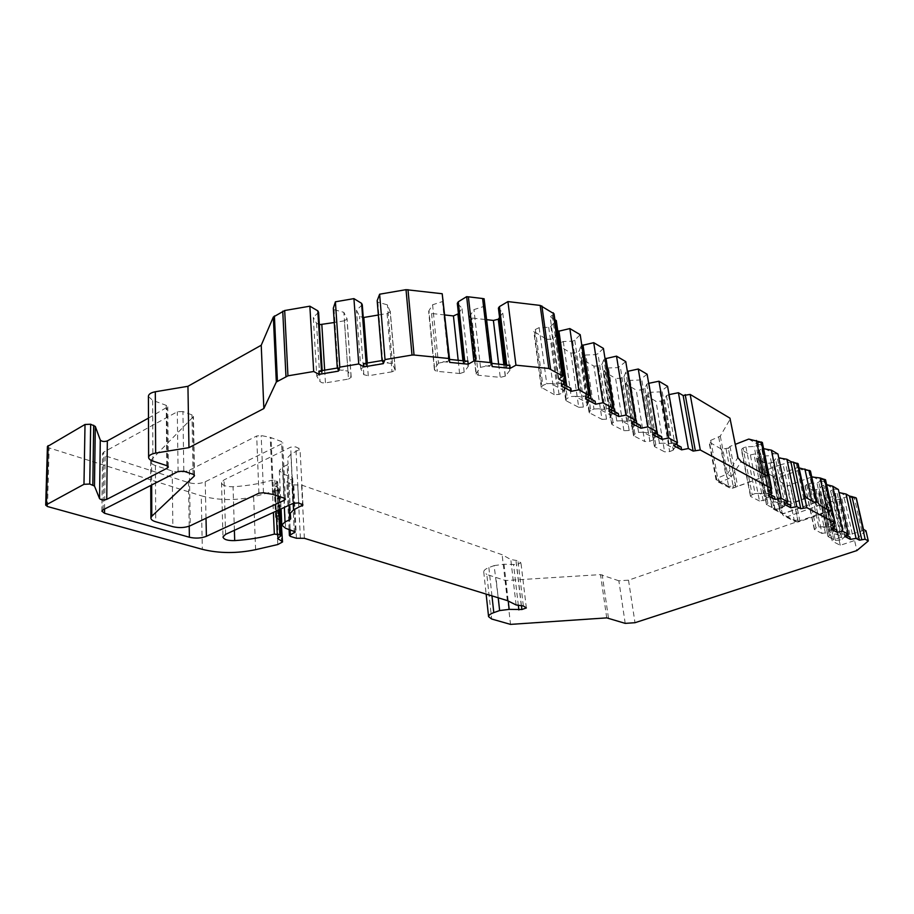 <?xml version="1.0" encoding="UTF-8"?>
<svg xmlns="http://www.w3.org/2000/svg" width="914" height="914" viewBox="0 0 914 914"><rect width="100%" height="100%" fill="white"/><g stroke="black" fill="none" stroke-linecap="round" stroke-linejoin="round"><path stroke-width="0.69" stroke-dasharray="4.57 3.43" d="M815.242 502.677L783.812 513.599L782.087 513.611L780.602 511.806L773.393 476.525L797.465 467.602L800.767 469.533L775.186 478.982L786.988 485.54L794.209 520.237L782.384 514.114L775.186 478.982M811.735 476.948L792.175 484.077L790.541 485.505L786.988 485.54M812.786 476.571L820.601 481.141L816.967 482.946L809.438 483.346L806.696 484.34L816.042 527.961L818.853 527.001L809.438 483.346M831.123 529.137L830.575 526.681L822.783 526.772L830.072 530.623L828.69 532.165L822.029 533.468L812.706 490.304L805.303 486.099L806.696 484.34M812.706 490.304L819.264 488.979L821.857 485.78L826.507 484.591L834.196 489.093L830.598 490.852L823.217 491.252L818.624 493.526L826.016 497.856L835.362 540.38L828.21 536.667L818.875 493.8M829.992 497.639L839.383 540.14L842.137 539.226L832.688 496.69L826.016 497.856M832.688 496.69L835.316 493.583L839.052 492.589M839.897 492.429L847.187 496.69L825.753 503.42L833.682 539.614L831.98 540.871L824.085 504.745L825.753 503.42M625.21 623.371L618.847 580.79L628.512 580.184L832.346 509.509L824.085 504.745M618.847 580.79L600.498 574.609L505.511 580.55L486.819 574.483L491.663 619.006M498.233 597.802L494.097 565.606L488.864 567.583C485.437 568.931 483.735 570.382 483.746 571.924L486.819 574.483M494.097 565.606L504.025 564.246L516.57 564.544L520.957 562.91L517.964 560.728L510.8 559.539L502.129 554.718L301.586 485.06L293.76 484.9L287.921 482.889L286.825 481.895L291.715 479.027L292.651 478.022L291.566 477.017L294.228 530.965L291.715 479.027M289.064 505.236L287.122 464.918L282.472 467.157L279.33 470.561L283.077 474.035L291.566 477.017M287.122 464.918L288.081 463.866L287.624 457.811L290.88 454.247L300.032 449.162L295.828 446.9L290.675 447.14L224.079 479.873L221.519 482.649C222.239 485.471 226.089 486.831 233.059 486.739C247.168 485.882 260.159 483.7 272.029 480.181L274.863 480.181L277.65 481.769L274.154 485.048L278.781 488.407L279.307 489.127L278.404 490.087L253.646 496.748C235.275 500.769 217.806 500.449 201.251 495.788L202.325 549.337M47.471 506.516L49.162 447.929L201.251 495.788M49.162 447.929L47.425 446.558M148.491 418.109L167.753 406.856L166.234 405.359L152.627 400.321L148.411 396.516M318.598 312.314L313.285 317.398L316.77 376.157L320.037 381.629L322.174 382.829L325.453 382.897L348.463 379.07L344.384 320.791L334.261 322.516M319.363 324.687L316.518 323.236L313.285 317.398M344.384 320.791L347.08 318.895L343.858 312.337L334.078 309.663L333.313 308.201M362.287 304.83L356.483 310.177L359.476 316.29L363.258 317.558M387.079 313.513L392.015 371.815L395.214 370.227L390.209 311.857L387.079 313.513L378.339 315.01M390.209 311.857L387.445 304.876L377.848 302.157L377.174 300.683M406.01 289.681L411.997 355.066M443.416 300.032L442.467 301.551L432.596 304.773L428.894 310.794L434.63 368.868L438.423 363.189M444.969 314.976L431.557 313.468L428.666 311.594L428.894 310.794M458.44 313.696L462.004 308.235L457.308 303.288M484.957 304.91L483.94 306.396L473.943 309.618L469.568 316.552L471.853 318.015L486.694 319.683M499.558 317.466L502.757 312.942L498.404 308.087M554.044 313.788L550.159 316.93L558.842 379.116M554.889 319.729L550.159 316.93M539.157 327.623L546.743 383.686L550.731 383.526L563.675 390.358L562.91 392.689L559.06 394.437L554.307 394.631L546.709 339.323L533.776 331.405L535.376 329.463L539.157 327.623L548.697 327.303L550.879 326.241L556.283 320.551M546.709 339.323L551.382 339.163L555.141 337.357L556.717 331.965L557.826 331.428M558.717 346.143L566.452 400.926L578.722 407.29L570.862 353.033L557.963 345.184L559.585 343.287L563.31 341.505L572.61 341.173L574.769 340.157L580.219 334.695M570.862 353.033L575.409 352.873L579.133 351.125L580.847 345.949L581.818 345.492M603.423 348.405L597.95 353.649L595.814 354.643L585.885 354.998L582.709 356.483L590.73 410.42L593.974 408.992L585.885 354.998M581.772 359.225L589.747 413.002L602.006 419.366L593.917 366.126L581.772 359.225L581.076 358.345L582.709 356.483M593.917 366.126L598.35 365.954L602.029 364.275L603.868 359.305L605.034 358.768M625.77 361.613L618.172 367.611L608.496 367.976L603.446 371.175L615.613 378.442L623.908 430.723L612.186 424.644L603.994 371.838M620.812 378.236L629.186 430.483L632.374 429.146L623.931 376.842L620.812 378.236L615.613 378.442M623.931 376.842L625.873 372.078L627.37 371.404M647.135 374.237L639.549 380.018L630.1 380.384L625.096 383.492L636.235 390.141L644.701 441.508L633.985 435.944L625.61 384.108M648.677 383.332L646.746 384.188L644.884 388.37L641.308 389.935L636.235 390.141M667.586 386.314L660.011 391.889L650.791 392.266L645.821 395.282L656.001 401.36L664.615 451.836L654.835 446.763L646.289 395.853M669.037 394.62L666.432 395.602L664.501 399.647L660.959 401.155L656.001 401.36M766.8 475.851L735.941 487.013L728.332 448.111L721.592 449.208L709.024 441.953L710.681 440.388L720.301 436.081L730.389 418.703M728.332 448.111L729.966 446.443L735.37 444.33M748.737 439.086L757.877 444.433L754.119 446.478L745.915 446.877L743.036 447.997L752.188 494.645L755.135 493.571L745.915 446.877M768.217 495.776L767.68 493.137L763.601 493.846L759.42 493.343L767.943 497.833L766.64 499.604L759.511 501.043L750.371 454.921L741.734 450.019L741.345 449.551L743.036 447.997M750.371 454.921L757.386 453.458L759.831 449.791L763.613 448.694M764.767 448.466L773.735 453.721L770.011 455.698L761.979 456.097L757.238 458.634L765.863 463.718L775.072 509.109L766.732 504.791L757.557 458.999M770.182 463.501L779.448 508.87L782.327 507.841L773.016 462.427L765.863 463.718M773.016 462.427L775.506 458.885L778.774 457.903M780.373 457.606L788.851 462.564L798.425 463.981M805.325 496.325L804.206 498.633L793.752 502.392L790.987 502.312L787.891 500.632L780.453 464.78L788.851 462.564M780.453 464.78L766.263 470.104L773.484 505.773L787.891 500.621M773.393 476.525L764.949 471.967L766.263 470.104M182.926 411.54L177.305 411.768L103.762 452.076L102.528 453.527L105.144 455.823L188.501 482.603C194.511 484.157 200.086 483.883 205.227 481.781L281.763 443.816L282.746 442.707L281.569 441.553L270.236 437.372L261.187 435.544L256.697 436.012L189.358 470.219C184.137 472.401 178.436 472.675 172.232 471.03L155.414 465.557C152.227 464.461 150.639 463.055 150.65 461.33L151.553 459.559L193.105 416.967L193.425 416.304L191.997 414.899L182.926 411.54L183.805 471.236M829.798 511.223L798.345 521.917L790.541 485.505M810.455 471.064L800.767 469.533M808.719 471.041L815.505 502.449L782.384 514.114L783.195 515.485L787.205 516.764L819.652 505.134M496.313 580.767L498.21 597.79M281.592 542.87L280.644 521.814L281.569 520.889M280.644 521.814L279.844 522.168L278.404 490.087M277.982 513.257L279.101 514.228L275.571 517.37L280.232 520.557L280.769 521.243L279.844 522.168M280.358 536.507L279.398 515.245L279.958 514.491M279.398 515.245L276.714 517.335L280.198 519.712L280.232 520.557M865.958 530.771L854.601 540.551L856.864 550.582M824.371 505.065L832.266 541.168L840.252 545.281L854.601 540.551M863.387 529.343L861.868 530.954L833.682 539.614M277.787 544.538L275.457 491.469M507.361 600.601L502.129 554.718M832.346 509.509L840.252 545.281M505.511 580.55L510.526 624.388M526.35 607.947L520.957 562.91M550.731 383.526L556.603 384.268L560.888 382.943L563.23 384.188M563.675 390.358L564.715 388.576L570.873 388.267M561.322 386.028L560.888 382.943M550.879 326.241L558.922 383.914M548.697 327.303L556.603 384.268M554.307 394.631L541.237 387.296L542.893 385.457L546.743 383.686M585.508 398.858L585.063 395.842L587.428 397.099M574.769 340.157L583.086 396.745L585.063 395.842M566.452 400.926L565.697 400.024L567.366 398.23L571.181 396.516L575.055 396.356L587.976 403.177L589.096 401.486L595.163 401.223M575.055 396.356L583.086 396.745M578.722 407.29L583.349 407.084L587.154 405.416L587.976 403.177M563.31 341.505L571.181 396.516M572.61 341.173L580.778 397.087M608.952 411.3L608.496 408.329L604.223 409.495L598.636 408.798L611.169 415.402L612.346 413.802L618.321 413.574M608.496 408.329L610.883 409.598M589.747 413.002L589.039 412.18L590.73 410.42M598.636 408.798L593.974 408.992M602.006 419.366L606.519 419.16L610.278 417.549L611.169 415.402M631.517 423.262L631.048 420.349L626.787 421.457L621.337 420.771L633.299 427.078L634.556 425.57L640.428 425.353M631.048 420.349L633.448 421.64M629.186 430.483L623.908 430.723M621.337 420.771L616.801 420.966L613.054 422.565L611.626 424.016L612.186 424.644M632.374 429.146L633.299 427.078M657.486 434.447L657.817 436.446L661.382 436.526M653.064 434.698L652.585 431.842L648.346 432.87L643.033 432.208L654.298 438.149L655.601 436.709L657.817 436.446M652.585 431.842L655.007 433.133M643.033 432.208L638.6 432.413L634.899 433.956L633.471 435.372L633.985 435.944M644.884 388.37L653.499 439.76L654.298 438.149M653.499 439.76L649.854 441.256L644.701 441.508M646.746 384.188L655.601 436.709M673.675 445.632L673.195 442.822L675.617 444.124M677.285 445.015L677.64 446.98L681.136 447.06M677.64 446.98L675.435 447.22L674.086 448.591L663.77 443.153L659.451 443.359L655.795 444.844L654.355 446.238L654.835 446.763M673.195 442.822L668.968 443.804L663.77 443.153M668.488 394.722L676.954 443.084M666.432 395.602L675.435 447.22M664.501 399.647L673.264 450.145L674.086 448.591M673.264 450.145L669.654 451.585L664.615 451.836M861.868 530.954L854.35 498.13L856.349 498.233M854.35 498.13L847.187 496.69M834.196 489.093L838.366 489.527M825.559 479.976L823.834 479.941L830.689 511.063M820.601 481.141L824.782 481.541L821.195 479.439L823.834 479.941M797.465 467.602L799.27 467.945M773.735 453.721L777.963 454.018M762.379 442.684L760.665 442.719L767.349 475.748M757.877 444.433L762.105 444.695L757.912 442.227L760.665 442.719M821.195 479.439L831.214 525.059M824.782 481.541L834.151 524.03M839.383 540.14L835.362 540.38M844.73 536.358L844.205 534.016L836.093 534.039L832.643 534.244L829.409 535.33L828.21 536.667M836.093 534.039L843.382 537.889L845.004 537.044L849.917 537.055M842.137 539.226L843.382 537.889M844.205 534.016L846.604 535.296M830.575 526.681L833.065 528.006M822.029 533.468L814.614 529.617L816.042 527.961M822.783 526.772L818.853 527.001M830.072 530.623L831.523 529.834L836.493 529.834M757.912 442.227L767.76 491.058M762.105 444.695L771.222 489.676M784.132 504.22L783.606 501.626L786.109 502.963M779.448 508.87L775.072 509.109M783.606 501.626L771.256 502.037L767.863 503.248L766.732 504.791M775.46 501.797L783.664 506.128L785.057 505.225L790.256 505.179M782.327 507.841L783.664 506.128M767.68 493.137L770.194 494.474M759.511 501.043L750.851 496.553L750.451 496.119L752.188 494.645M759.42 493.343L755.135 493.571M767.943 497.833L769.325 496.885L774.604 496.828M763.727 476.8L763.133 473.852M591.392 401.155L591.072 399.041M587.154 405.416L579.133 351.125M589.096 401.486L588.536 397.681M588.319 396.276L580.847 345.949M604.223 409.495L595.814 354.643M606.496 409.186L597.95 353.649M629.049 421.16L620.286 366.663M626.787 421.457L618.172 367.611M616.801 420.966L608.496 367.976M648.346 432.87L639.549 380.018M638.6 432.413L630.1 380.384M650.585 432.608L641.639 379.093M671.184 443.541L662.079 390.998M668.968 443.804L660.011 391.889M659.451 443.359L650.791 392.266M610.278 417.549L602.029 364.275M612.346 413.802L611.763 410.078M611.592 408.969L603.868 359.305M614.619 413.494L614.299 411.426M564.715 388.576L564.167 384.691M563.995 383.457L556.717 331.965M567.034 388.222L566.726 386.062M562.91 392.689L555.141 337.357M636.795 425.284L636.464 423.239M634.556 425.57L633.962 421.902M633.859 421.285L625.873 372.078M771.256 502.037L761.979 456.097M781.607 502.14L771.93 454.966M779.551 502.3L770.011 455.698M771.405 496.713L771.039 494.92M770.856 494.04L761.762 449.048M769.325 496.885L759.831 449.791M766.64 499.604L757.386 453.458M763.601 493.846L754.119 446.478M765.681 493.674L756.061 445.724M787.114 505.065L786.748 503.306M786.611 502.643L777.414 458.165M785.057 505.225L775.506 458.885M832.643 534.244L823.217 491.252M842.251 534.427L832.414 490.201M840.286 534.541L830.598 490.852M833.499 529.709L833.134 528.041M833.122 527.972L823.697 485.117M831.523 529.834L821.857 485.78M828.69 532.165L819.264 488.979M826.622 527.241L816.967 482.946M828.61 527.115L818.818 482.272M846.97 536.929L837.133 492.943M845.004 537.044L835.316 493.583M392.015 371.815L368.262 375.78L367.302 363.018M505.248 376.18L500.244 377.356L478.273 375.254L476.011 373.917L469.568 316.552M505.236 376.18L503.854 364.812M460.016 373.518L437.326 371.358L434.87 370.49L434.63 368.868M432.596 304.773L438.446 363.155M348.463 379.07L351.204 377.265L347.96 371.107L338.077 369.702L337.357 369.028L338.134 367.896M318.895 371.118L322.276 372.341L316.77 376.157M319.157 374.032L343.378 369.987M395.202 370.227L392.437 363.681L382.76 362.23L382.132 361.533L383.046 360.379M363.703 363.623L366.868 364.892L360.847 368.948L363.863 374.694L368.262 375.78M363.578 366.605L387.947 362.538M460.028 373.506L464.175 372.078L468.379 366.148L463.752 362.527L467.168 361.167M449.448 359.408L449.688 360.287L448.637 361.03L438.377 363.178M443.119 361.704L466.151 363.978M509.943 370.216L505.419 376.031M491.846 363.623L490.864 365.2L480.524 367.337L476.011 373.917M485.345 365.863L507.784 368.079L505.579 366.663L509.121 365.337M509.235 365.349L509.841 370.204L507.784 368.079M449.688 360.287L449.597 359.431M448.637 361.03L442.467 301.551M468.379 366.148L467.842 361.236M467.819 361.007L462.004 308.235M463.752 362.527L463.558 360.813M464.826 361.784L464.723 360.927M491.983 364.48L491.881 363.623M490.864 365.2L483.94 306.396M480.524 367.337L473.943 309.618M509.235 365.314L502.757 312.942M505.579 366.663L505.373 364.972M506.733 365.931L506.63 365.097M321.522 371.678L321.465 370.684M322.276 372.341L322.174 370.57M347.96 371.107L343.858 312.337M338.077 369.702L334.078 309.663M337.357 369.028L337.289 368.045M366.217 364.195L366.137 363.212M366.868 364.892L366.731 363.109M360.847 368.948L356.483 310.177M392.437 363.681L387.445 304.876M382.76 362.23L377.848 302.157M382.132 361.533L382.052 360.55M800.036 521.506L792.175 484.077M797.785 520.18L794.209 520.237L794.849 521.494L797.579 522.123L787.205 516.764M816.99 501.432L815.551 502.62M815.574 502.734L817.539 506.128M766.56 475.748L732.114 488.282L719.946 481.998L728.115 478.913L731.349 476.811L741.174 461.696M735.45 485.22L733.165 486.077L733.028 488.099L732.114 488.282L729.258 487.653L717.079 481.381L719.946 481.998L717.696 478.033L727.464 473.875L737.758 457.811L739.654 460.313M764.949 471.967L772.136 507.556L773.484 505.773L775.552 509.475L806.891 498.061M847.438 535.033L839.292 498.678M304.385 538.312L301.586 485.06M300.409 538.277L297.69 484.98M296.433 538.255L293.76 484.9M290.492 536.438L287.921 482.889M282.472 467.157L284.357 507.396M290.743 518.741L288.081 463.821M290.88 454.247L293.303 503.294M298.912 448.066L299.038 450.259M298.707 502.951L295.828 446.9M293.463 503.226L290.675 447.14M225.587 534.336L224.079 479.873M521.437 605.651L516.57 564.544M518.364 605.548L513.599 564.955M628.512 580.184L635.001 622.708M608.461 618.001L602.2 574.769M606.736 617.875L600.498 574.609M151.553 459.559L151.667 485.003M194.145 474.846L193.105 416.967M193.048 474.275L191.997 414.899M178.081 471.51L177.305 411.768M103.122 509.795L103.762 452.076M104.573 509.052L105.144 455.823M189.209 526.19L188.501 482.603M206.016 518.284L205.227 481.781M284.3 498.164L281.763 443.816M284.208 498.13L281.569 441.553M273.503 494.565L271.035 437.6M272.692 494.36L270.236 437.372M263.483 492.76L261.187 435.544M258.902 493.229L256.697 436.012M189.358 470.219L190.272 525.733M172.232 471.03L172.849 526.681M155.414 465.557L155.734 521.768M290.104 529.686L287.761 480.901M283.077 474.035L285.602 528.281M272.029 480.181L273.412 512.411M234.384 530.303L233.059 486.739M274.863 480.181L276.222 511.12M277.856 510.378L276.531 480.764M255.6 549.668L253.646 496.748M516.102 604.954L510.8 559.539M521.3 605.651L515.942 560.351M523.345 605.971L517.964 560.728M504.025 564.246L508.23 601.035M167.422 465.912L166.874 407.93M166.794 465.649L166.234 405.359M152.912 461.102L152.627 400.321M552.376 315.844L561.116 378.076M534.587 332.445L542.059 388.267M535.376 329.463L542.893 385.457M559.585 343.287L567.366 398.23M641.308 389.935L649.854 441.256M660.959 401.155L669.654 451.585M805.303 486.099L814.614 529.617M830.712 511.154L833.591 524.248M830.3 511.029L798.345 521.917M815.071 502.597L783.367 513.519L772.776 508.847L772.136 507.556L779.962 511.612L780.59 512.891L783.812 513.599M741.734 450.019L750.851 496.553M767.372 475.863L770.262 490.144M720.301 436.081L727.464 473.875L731.349 476.811M730.275 419.24L737.872 457.548M718.724 437.189L725.853 474.926L728.115 478.913M710.681 440.388L717.696 478.033L715.993 479.53L709.024 441.953M721.592 449.208L728.618 486.317L715.993 479.53L717.079 481.381L709.47 442.479M726.082 448.991L733.165 486.077L728.618 486.317L729.258 487.653L733.028 488.099L735.941 487.013M772.753 476.32L779.962 511.612L780.602 511.806M279.741 509.521L278.781 488.407M276.279 518.307L274.863 486.031M276.302 516.399L274.874 484.032M278.542 514.97L277.102 482.546M852.351 534.119L844.159 497.753M849.894 534.576L841.725 498.221M827.593 511.954L826.987 509.189M812.329 503.557L811.723 500.746M803.749 498.827L796.334 463.958M793.752 502.392L785.674 463.752M790.987 502.312L783.07 464.255M729.966 446.443L737.667 486.511M583.349 407.084L575.409 352.873M613.054 422.565L604.828 369.644M634.899 433.956L626.478 381.995M655.795 444.844L647.215 393.82M606.519 419.16L598.35 365.954M559.06 394.437L551.382 339.163M767.863 503.248L758.654 457.366M763.236 500.838L754.039 454.738M829.409 535.33L820.041 492.372M825.445 533.262L816.076 490.121M324.664 370.159L325.453 382.897M316.518 323.236L320.037 381.629M498.667 364.298L500.244 377.356M478.319 375.266L471.853 318.015M459.582 373.472L458.177 360.276M431.557 313.468L437.326 371.358M464.175 372.078L462.941 360.756M476.24 373.232L469.785 315.833M505.373 376.031L504.002 364.835M351.09 376.819L346.954 318.426M363.863 374.694L359.476 316.29M395.179 369.473L390.187 311.057M278.199 537.832L277.262 516.604M278.13 537.878L277.25 518.044M488.864 567.583L491.961 595.871M790.519 485.437L797.831 520.432M798.299 521.985L794.849 521.494L783.481 515.633M766.332 475.908L766.926 475.806M290.743 518.718L288.081 463.866M302.968 504.928L300.032 449.162M194.499 475.451L193.425 416.304M101.865 511.154L102.528 453.527M285.397 499.101L282.746 442.707M150.65 461.33L150.753 485.471M289.098 529.366L286.825 481.895M292.651 478.022L295.336 531.879M279.33 470.561L281.078 508.904M221.519 482.649L222.982 536.941M168.347 466.917L167.753 406.856M541.237 387.296L533.776 331.405M565.697 400.024L557.963 345.184M589.039 412.18L581.076 358.345M814.305 529.297L804.994 485.745M815.311 502.654L814.648 502.78M750.451 496.119L741.345 449.551M764.595 471.555L771.782 507.167L772.776 508.847L782.087 513.611M280.769 521.243L280.712 520.009M280.221 509.292L279.307 489.127M275.571 517.37L274.154 485.048M279.101 514.228L279.078 513.622M278.907 509.898L277.65 481.769M735.644 486.362L728.298 447.997M611.626 424.016L603.446 371.175M633.471 435.372L625.096 383.492M654.355 446.238L645.821 395.282M766.412 504.448L757.238 458.634M827.958 536.415L818.624 493.526M434.401 369.622L428.666 311.594M351.204 377.265L347.08 318.895M395.282 369.85L390.278 311.457M277.65 538.552L276.714 517.335M483.746 571.924L486.134 594.089"/><path stroke-width="1.37" d="M826.987 509.189L820.144 477.976L811.735 476.948M839.052 492.589L846.033 494.028L856.064 538.38L859.423 540.185L865.112 539.214L868.3 540.939L865.958 530.771L863.387 529.343L856.201 498.004L865.112 539.214M47.425 446.558L85.013 424.473L90.669 424.233L95.307 426.427L100.277 440.022C101.888 441.611 104.242 441.896 107.338 440.902L148.491 418.109M148.411 396.516L148.411 396.139C148.776 394.037 151.084 392.586 155.3 391.763L187.941 386.291L261.233 345.241L273.343 317.021L276.325 382.018L263.849 408.547L261.233 345.241M284.688 310.52L287.944 375.825L313.685 371.507L309.857 306.19L284.688 310.52L273.343 317.021M309.857 306.19L317.809 310.851L318.598 312.314L322.174 370.57M334.261 322.516L319.363 324.687M337.289 368.045L333.313 308.201L335.404 301.803L352.484 298.867L353.924 298.627L361.578 303.345L362.287 304.83L366.731 363.109M363.258 317.558L378.339 315.01M382.052 360.55L377.174 300.683L379.63 294.205L406.022 289.669L442.205 293.737L449.597 359.431M458.177 360.276L453.435 315.936L444.969 314.976M453.435 315.936L458.44 313.696M463.558 360.813L457.308 303.288L458.28 301.78L466.654 296.662L468.379 296.867L475.691 361.121L468.379 296.867M475.691 361.121L490.144 362.561L482.615 298.512L468.436 296.822M509.818 365.292L510.195 368.342L492.189 366.571L491.663 362.755L490.144 362.607L482.615 298.558L484.1 298.741L491.881 363.623M503.854 364.812L498.29 319.249L493.389 320.437L486.694 319.683M498.29 319.249L499.558 317.466M505.373 364.972L498.404 308.087L499.432 306.613L507.933 301.586L540.174 305.425L548.8 368.456L515.942 365.177L507.933 301.586M554.889 319.729L556.283 320.551L565.046 382.44L558.842 379.116L562.853 376.134L554.044 313.788L540.174 305.425M557.826 331.428L569.856 328.572L580.219 334.695L589.256 395.419L585.508 398.858L595.608 404.217L595.163 401.223L587.428 397.099M581.818 345.492L593.734 342.681L603.423 348.405L612.723 407.987L602.932 402.743L593.734 342.681M605.034 358.768L616.516 356.14L625.77 361.613L635.299 420.086L625.953 415.07L616.516 356.14M627.37 371.404L638.292 369.005L647.135 374.237L656.858 431.637L647.923 426.849L638.292 369.005M655.007 433.133L661.382 436.526L661.873 439.36L668.762 438.012L658.948 381.218L648.677 383.332M658.948 381.218L667.586 386.314L677.468 442.684L668.762 438.012M675.617 444.124L681.136 447.06L681.627 449.848L688.391 448.534L678.428 392.723L669.037 394.62M678.428 392.723L683.135 395.511L693.143 451.082L700.295 449.996L771.45 488.51L770.262 490.144L767.76 491.058L771.964 493.309L768.217 495.776L775.141 499.444L781.276 498.301L787.879 501.843L777.963 454.018L771.382 450.145L763.613 448.694M737.872 457.548L729.966 418.166L690.161 394.425L683.135 395.511M735.37 444.33L748.737 439.086L762.105 442.433L771.45 488.51M778.774 457.903L786.897 459.262L796.825 506.642L800.755 508.732L806.845 507.67L834.848 522.831L831.214 525.059L834.802 526.99L834.151 524.03M498.21 597.79L499.638 610.552L498.233 597.802M287.944 375.825L276.325 382.018M95.307 426.427L94.473 486.031L89.743 484.032L83.974 484.306L45.7 505.145L47.471 506.516L202.325 549.337C219.154 553.473 236.909 553.587 255.6 549.668L277.787 544.538L282.529 541.968L281.032 520.192L282.529 541.968M277.856 510.378L277.982 513.257L279.958 514.491L280.918 535.775L279.787 534.85L278.839 513.542M279.741 509.521L280.198 519.723L281.032 520.192M766.8 475.851L768.046 475.223L766.56 475.748L741.174 461.696L738.009 457.788L729.966 418.166M831.454 510.96L830.3 511.029L819.652 505.134L816.739 500.963L810.455 471.064M846.033 494.028L849.392 496.005L855.584 497.639M562.853 376.134L548.8 368.456M508.23 601.035L509.189 609.375L521.894 609.512L526.35 607.947L523.345 605.971L516.102 604.954L507.361 600.601L304.385 538.312L296.433 538.255L290.492 536.438L289.395 535.535L289.098 529.366M284.357 507.396L285.031 521.905L289.761 519.78L290.743 518.798L290.309 513.177L293.634 509.818L302.968 504.996L298.707 502.951L293.463 503.226L225.587 534.336L222.982 536.941C223.702 539.534 227.609 540.757 234.692 540.608C249.042 539.66 262.261 537.489 274.349 534.107L279.787 534.85M486.134 594.089L488.579 616.676L491.663 619.006L510.526 624.388L606.736 617.875L625.21 623.371L635.001 622.708L856.864 550.582L868.3 540.939M151.804 516.239L194.168 476.183L194.499 475.566L193.048 474.275L183.805 471.236L178.081 471.51L103.122 509.795L101.865 511.154L104.527 513.268L189.381 537.238C195.493 538.62 201.171 538.312 206.404 536.301L284.403 500.221L285.408 499.181L284.208 498.13L272.692 494.36L263.483 492.76L258.902 493.229L190.272 525.733C184.971 527.824 179.155 528.132 172.849 526.681L155.734 521.768C152.489 520.797 150.867 519.495 150.89 517.895L151.804 516.239L151.667 485.003M285.031 521.905L281.809 525.104L285.602 528.281L295.336 531.879L289.395 535.535M509.189 609.375L499.65 610.552M94.473 486.031L99.557 498.633C101.191 500.084 103.602 500.324 106.755 499.375L167.445 468.037L168.347 467.031L166.794 465.649L152.912 461.102C150.022 460.096 148.582 458.817 148.616 457.24L148.411 396.139M187.941 386.291L188.958 447.643L155.654 453.093C151.347 453.904 149.005 455.275 148.616 457.24M188.958 447.643L263.849 408.547M820.144 477.976L825.353 479.781L834.848 522.831M799.27 467.945L810.215 470.847M815.242 502.677L816.362 502.037L815.071 502.597L806.891 498.061L804.937 495.696L798.116 463.706L805.325 496.325M786.897 459.262L790.804 461.559L798.116 463.706M768.057 475.223L761.316 441.965M569.856 328.572L578.791 389.798L589.256 395.419M688.391 448.534L693.143 451.082M563.23 384.188L570.873 388.267L571.319 391.329L561.322 386.028L565.046 382.44M610.883 409.598L618.321 413.574L618.778 416.51L608.952 411.3L612.723 407.987M633.448 421.64L640.428 425.353L640.908 428.243L631.517 423.262L635.299 420.086M648.814 383.274L657.486 434.447M661.873 439.36L653.064 434.698L656.858 431.637M676.954 443.084L677.285 445.015M681.627 449.848L673.675 445.632L677.468 442.684M832.723 486.214L842.754 531.24L848.398 534.267L838.366 489.527L832.723 486.214L826.599 484.626M849.392 496.005L859.423 540.185M846.604 535.296L849.917 537.055L850.443 539.386L844.73 536.358L848.398 534.267M833.065 528.006L836.493 529.834L837.03 532.279L831.123 529.137L834.802 526.99M805.417 496.748L804.937 495.696M790.804 461.559L800.755 508.732M771.382 450.145L781.276 498.301M771.222 489.676L771.964 493.309M786.109 502.963L790.256 505.179L790.793 507.75L784.132 504.22L787.879 501.843M770.194 494.474L774.604 496.828L775.141 499.444M763.133 473.852L756.415 440.445M602.932 402.743L595.608 404.217M591.072 399.041L582.995 344.944M588.536 397.681L588.319 396.276M611.763 410.078L611.592 408.969M625.953 415.07L618.778 416.51M614.299 411.426L605.993 358.334M564.167 384.691L563.995 383.457M566.726 386.062L558.9 330.902M578.791 389.798L571.319 391.329M647.923 426.849L640.908 428.243M636.464 423.239L627.964 371.13M633.962 421.902L633.859 421.285M771.039 494.92L770.856 494.04M786.748 503.306L786.611 502.643M790.793 507.75L796.825 506.642M837.03 532.279L842.754 531.24M850.443 539.386L856.064 538.38M379.63 294.205L385.023 359.568L412.008 355.055L406.022 289.669M407.998 289.658L414.031 355.02L448.934 358.505L442.205 293.737M335.404 301.803L339.802 367.142L358.734 363.966L353.924 298.627M339.802 367.142L338.351 371.153L338.134 367.896L318.895 371.118L319.089 374.374L313.685 371.507M338.351 371.153L319.089 374.374M412.008 355.055L414.031 355.02M385.023 359.568L383.32 363.646L383.046 360.379L363.703 363.623L363.943 366.88L358.734 363.966M383.32 363.646L363.943 366.88M467.888 361.247L449.117 359.373M467.854 361.064L468.197 364.206L449.711 362.39L449.391 359.282M509.829 365.406L491.812 363.361M492.189 366.571L491.823 363.452M509.121 365.337L509.943 365.132M467.168 361.167L467.899 360.984M449.711 362.39L448.934 358.505M464.723 360.927L458.28 301.78M475.623 361.156L473.875 360.984L468.197 364.206M473.875 360.984L466.654 296.662M491.663 362.755L484.1 298.741M506.63 365.097L499.432 306.613M515.942 365.177L510.195 368.342M321.465 370.684L317.809 310.851M366.137 363.212L361.578 303.345M280.918 535.775L277.65 538.552L281.992 541.305M499.638 610.552L493.8 612.62C490.315 613.9 488.579 615.248 488.579 616.676M282.746 311.183L285.956 376.454M274.406 315.958L277.41 381.024M83.974 484.306L85.013 424.473M46.408 504.368L48.122 445.609M851.962 496.519L861.742 539.42M541.888 305.95L550.536 368.925M553.244 312.737L562.041 375.151M289.761 519.78L289.064 505.236M293.303 503.294L293.634 509.818M301.951 506.036L301.849 504.002M521.894 609.512L521.437 605.651M518.878 609.924L518.364 605.548M194.168 476.183L194.145 474.846M104.527 513.268L104.573 509.052M189.381 537.238L189.209 526.19M206.404 536.301L206.016 518.284M284.403 500.221L284.3 498.164M290.344 534.599L290.104 529.686M294.274 530.977L294.365 532.828M273.412 512.411L274.349 534.107M234.692 540.608L234.384 530.303M276.222 511.12L277.239 534.073M89.743 484.032L90.669 424.233M93.685 425.25L92.828 484.946M99.557 498.633L100.277 440.022M106.755 499.375L107.338 440.902M167.445 468.037L167.422 465.912M155.654 453.093L155.3 391.763M806.845 507.67L797.396 463.272M831.534 510.469L824.679 479.382M816.362 502.037L809.518 470.436M690.161 394.425L700.295 449.996M685.203 394.631L695.246 450.236M793.489 462.061L803.189 507.876M738.009 457.8L737.449 456.794M811.723 500.746L804.903 468.996M321.831 324.641L324.664 370.159M367.302 363.018L363.818 317.478M493.389 320.437L498.667 364.298M462.941 360.756L457.925 314.485M504.002 364.835L498.416 319.077M278.187 539.226L278.13 537.878M491.961 595.871L493.8 612.62M766.926 475.806L767.943 475.691M45.7 505.145L47.425 446.432M150.753 485.471L150.89 517.895M281.078 508.904L281.809 525.104M835.099 523.105L825.525 479.759M816.271 502.529L815.311 502.654M817.127 501.695L810.467 471.064M771.77 488.864L762.345 442.445M280.712 520.009L280.221 509.292M279.078 513.622L278.907 509.898M856.304 498.027L863.49 529.4"/></g></svg>

